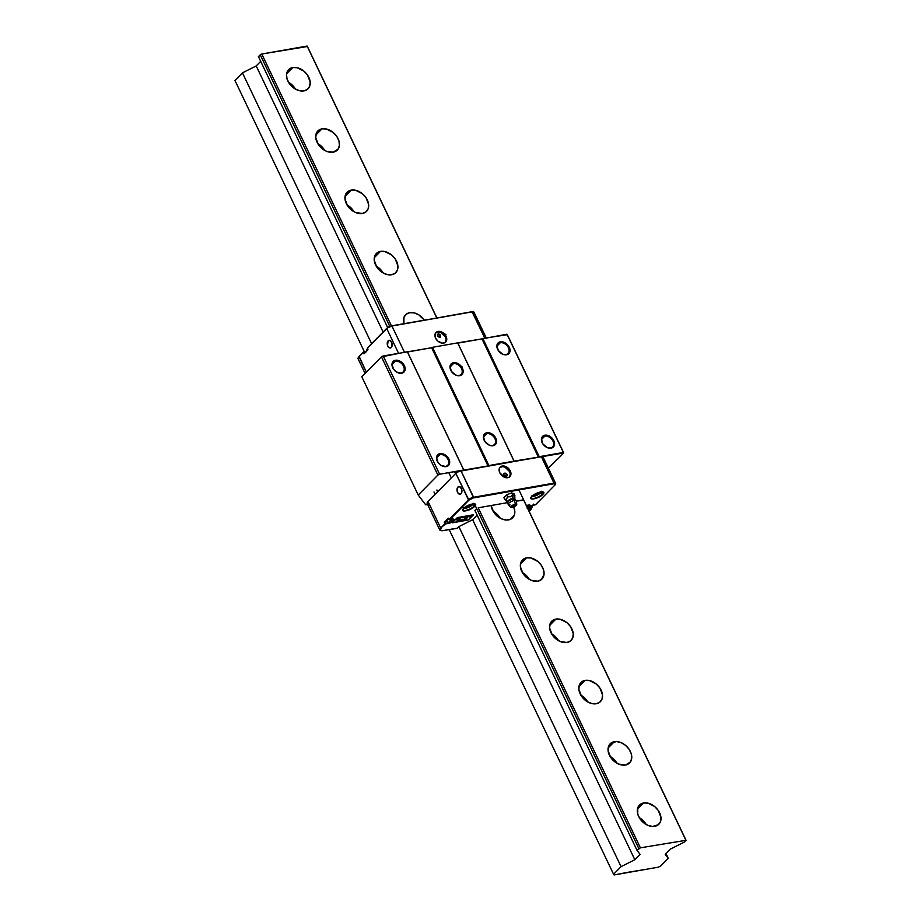 <?xml version="1.0" encoding="UTF-8"?>
<svg xmlns="http://www.w3.org/2000/svg" width="921" height="921" viewBox="0 0 921 921"><rect width="100%" height="100%" fill="white"/><g stroke="black" fill="none" stroke-linecap="round" stroke-linejoin="round"><path stroke-width="1.38" d="M654.704 826.321A13.642 9.728 -135.4 0 1 640.233 819.16A13.642 9.728 -135.4 0 1 639.427 805.081A13.642 9.728 -135.4 0 1 643.572 802.974L637.378 809.248L643.572 802.974L648.004 803.158L654.762 806.623L658.342 810.561L660.956 817.411L660.495 821.601L658.296 824.732L652.552 826.459L647.935 825.377L643.503 822.672L639.934 818.734L637.758 814.176L637.781 807.694L639.98 804.574L643.572 802.974A13.642 9.728 -135.4 0 1 658.043 810.135A13.642 9.728 -135.4 0 1 658.849 824.226A13.642 9.728 -135.4 0 1 654.704 826.321M303.918 90.891A13.642 9.728 -135.4 0 1 289.447 83.73A13.642 9.728 -135.4 0 1 288.641 69.651A13.642 9.728 -135.4 0 1 292.786 67.544L286.604 73.818L292.786 67.544A13.642 9.728 -135.4 0 1 307.257 74.705A13.642 9.728 -135.4 0 1 308.075 88.796A13.642 9.728 -135.4 0 1 303.918 90.891L299.486 90.707L294.87 88.773L289.148 83.304L286.984 78.746L286.535 74.267L289.194 69.144L292.786 67.544L297.23 67.728L303.988 71.205L307.556 75.131L310.181 81.981L309.709 86.171L307.51 89.302L303.918 90.891M333.149 152.184A13.642 9.728 -135.4 0 1 318.678 145.011A13.642 9.728 -135.4 0 1 317.872 130.932A13.642 9.728 -135.4 0 1 322.016 128.836L315.834 135.111L322.016 128.836A13.642 9.728 -135.4 0 1 336.487 135.997A13.642 9.728 -135.4 0 1 337.305 150.077A13.642 9.728 -135.4 0 1 333.149 152.184L326.391 151.24L321.959 148.523L318.39 144.597L315.765 137.747L316.237 133.557L318.424 130.425L322.016 128.836L326.46 129.009L333.218 132.486L336.787 136.423L338.963 140.971L339.4 145.46L338.042 149.19L333.149 152.184M362.39 213.465A13.642 9.728 -135.4 0 1 347.919 206.304A13.642 9.728 -135.4 0 1 347.102 192.213A13.642 9.728 -135.4 0 1 351.246 190.117L345.064 196.392L351.246 190.117A13.642 9.728 -135.4 0 1 365.718 197.278A13.642 9.728 -135.4 0 1 366.535 211.358A13.642 9.728 -135.4 0 1 362.39 213.465L355.621 212.521L351.189 209.815L347.62 205.878L344.995 199.028L345.467 194.838L347.654 191.706L351.246 190.117L355.69 190.302L362.448 193.767L366.017 197.704L368.642 204.554L368.17 208.745L365.971 211.865L362.39 213.465M391.621 274.746A13.642 9.728 -135.4 0 1 377.15 267.585A13.642 9.728 -135.4 0 1 376.332 253.505A13.642 9.728 -135.4 0 1 380.477 251.398L374.294 257.684L380.477 251.398A13.642 9.728 -135.4 0 1 394.959 258.559A13.642 9.728 -135.4 0 1 395.765 272.651A13.642 9.728 -135.4 0 1 391.621 274.746L387.177 274.562L382.572 272.639L376.85 267.159L374.225 260.309L374.697 256.13L376.896 252.999L380.477 251.398L384.92 251.583L391.678 255.059L395.247 258.985L397.872 265.835L397.4 270.026L395.213 273.157L391.621 274.746M403.847 323.662A13.642 9.728 -135.4 0 1 405.562 314.786A13.642 9.728 -135.4 0 1 424.328 320.059M513.722 506.953A13.642 9.728 -135.4 0 1 512.686 517.786A13.642 9.728 -135.4 0 1 508.542 519.893L508.542 519.893A13.642 9.728 -135.4 0 1 491.158 505.514M537.772 581.174A13.642 9.728 -135.4 0 1 523.301 574.013A13.642 9.728 -135.4 0 1 522.495 559.933A13.642 9.728 -135.4 0 1 526.639 557.827L520.457 564.113L526.639 557.827A13.642 9.728 -135.4 0 1 541.111 564.987A13.642 9.728 -135.4 0 1 541.928 579.079A13.642 9.728 -135.4 0 1 537.772 581.174L531.014 580.242L526.582 577.525L523.013 573.587L520.388 566.737L520.86 562.558L523.047 559.427L526.639 557.827L531.083 558.011L537.841 561.488L541.41 565.413L543.586 569.972L544.023 574.462L541.364 579.585L537.772 581.174M567.014 642.467A13.642 9.728 -135.4 0 1 552.531 635.306A13.642 9.728 -135.4 0 1 551.725 621.215A13.642 9.728 -135.4 0 1 555.87 619.119L549.687 625.394L555.87 619.119A13.642 9.728 -135.4 0 1 570.341 626.28A13.642 9.728 -135.4 0 1 571.158 640.36A13.642 9.728 -135.4 0 1 567.014 642.467L560.244 641.523L555.812 638.806L552.243 634.88L549.618 628.03L550.09 623.839L552.278 620.708L555.87 619.119L560.313 619.303L567.071 622.769L570.64 626.706L573.265 633.556L572.793 637.746L570.594 640.866L567.014 642.467M596.244 703.748A13.642 9.728 -135.4 0 1 581.773 696.587A13.642 9.728 -135.4 0 1 580.955 682.507A13.642 9.728 -135.4 0 1 585.1 680.4L578.918 686.686L585.1 680.4A13.642 9.728 -135.4 0 1 599.583 687.561A13.642 9.728 -135.4 0 1 600.388 701.652A13.642 9.728 -135.4 0 1 596.244 703.748L591.8 703.563L587.195 701.641L581.473 696.161L578.849 689.311L579.321 685.132L581.519 682L585.1 680.4L589.544 680.584L596.301 684.061L599.87 687.987L602.495 694.837L602.023 699.027L599.836 702.159L596.244 703.748M625.474 765.04A13.642 9.728 -135.4 0 1 611.003 757.879A13.642 9.728 -135.4 0 1 610.186 743.788A13.642 9.728 -135.4 0 1 614.342 741.693L608.148 747.967L614.342 741.693A13.642 9.728 -135.4 0 1 628.813 748.854A13.642 9.728 -135.4 0 1 629.619 762.933A13.642 9.728 -135.4 0 1 625.474 765.04L618.705 764.096L614.272 761.379L610.704 757.453L608.079 750.603L608.551 746.413L610.75 743.282L616.494 741.555L621.099 742.637L625.532 745.342L629.101 749.28L631.276 753.827L631.714 758.317L630.367 762.047L625.474 765.04M628.11 872.256L614.1 874.95L613.57 874.259L621.065 866.649L634.822 859.73L640.083 854.377L637.067 850.417L638.852 848.598L475.271 505.629L638.852 848.598L640.394 847.815L478.218 507.793L640.394 847.815L637.067 850.417L474.879 510.384L637.067 850.417L640.083 854.377L634.822 859.73L472.634 519.697L634.822 859.73L621.065 866.649L458.877 526.628L621.065 866.649L613.57 874.259L449.172 529.587L613.57 874.259L614.1 874.95L645.045 869.505L628.11 872.256M658.365 867.168L645.045 869.505L658.365 867.168L660.771 865.959L658.365 867.168M665.998 853.606L668.266 858.349L660.771 865.959L668.266 858.349L665.998 853.606M665.238 854.377L668.266 858.349L665.238 854.377L670.511 849.035L665.238 854.377M684.257 842.116L670.511 849.035L684.257 842.116L686.053 840.297L684.257 842.116M307.43 46.499L436.865 317.849L307.43 46.499L436.738 317.872L307.096 46.05L261.783 54.017L258.444 56.618L387.66 327.531L258.444 56.618L260.229 54.8L389.767 326.379L260.229 54.8L261.783 54.017L391.437 325.85L261.783 54.017L307.43 46.499M518.891 489.834L686.053 840.297L640.394 847.815L686.053 840.297L518.891 489.834M260.701 61.362L256.199 65.932L383.101 331.997L256.199 65.932L242.442 72.851L371.612 343.66L242.442 72.851L234.947 80.461L364.394 351.845L234.947 80.461L242.442 72.851L256.199 65.932L260.701 61.362M610.036 756.383L614.721 760.124L617.035 763.279A13.642 9.728 44.6 0 0 610.036 756.383M580.806 695.09L585.491 698.832L587.805 701.998A13.642 9.728 44.6 0 0 580.806 695.09M551.564 633.809L556.261 637.551L558.575 640.705A13.642 9.728 44.6 0 0 551.564 633.809M522.334 572.517L527.031 576.27L529.333 579.424A13.642 9.728 44.6 0 0 522.334 572.517M493.103 511.236L497.789 514.977L500.103 518.132A13.642 9.728 44.6 0 0 493.103 511.236M376.182 266.088L380.868 269.841L383.182 272.996A13.642 9.728 44.6 0 0 376.182 266.088M346.941 204.807L351.638 208.549L353.952 211.703A13.642 9.728 44.6 0 0 346.941 204.807M317.71 143.526L322.408 147.268L324.722 150.422A13.642 9.728 44.6 0 0 317.71 143.526M288.48 82.234L293.177 85.975L295.48 89.13A13.642 9.728 44.6 0 0 288.48 82.234M523.531 499.827L685.708 839.848L523.865 500.264L516.393 501.082L523.531 499.827M403.905 323.893L403.928 317.411L406.126 314.28L409.718 312.691L414.151 312.875L418.756 314.798L424.477 320.278M513.469 506.377L514.793 510.982L514.332 515.173L510.487 519.306L506.389 520.031L501.784 518.949L497.352 516.244L493.771 512.306L491.158 505.456M639.266 817.664L643.952 821.405L646.266 824.56A13.642 9.728 44.6 0 0 639.266 817.664M439.95 454.583A6.896 4.916 44.6 0 0 437.463 461.409A6.896 4.916 44.6 0 0 445.58 466.371L446.19 466.625A7.575 5.399 -135.4 0 1 437.279 461.156A7.575 5.399 -135.4 0 1 440.008 453.65L436.83 457.749L439.95 454.583A6.896 4.916 -135.4 0 1 447.272 458.198A6.896 4.916 -135.4 0 1 447.675 465.312A6.896 4.916 -135.4 0 1 445.58 466.371A6.896 4.916 -135.4 0 1 438.269 462.756A6.896 4.916 -135.4 0 1 437.855 455.642A6.896 4.916 -135.4 0 1 439.95 454.583L440.008 453.65A7.575 5.399 -135.4 0 1 448.93 459.119A7.575 5.399 -135.4 0 1 446.19 466.625L445.58 466.371A6.896 4.916 44.6 0 0 448.067 459.544A6.896 4.916 44.6 0 0 439.95 454.583M395.408 361.193A6.896 4.916 44.6 0 0 392.922 368.02A6.896 4.916 44.6 0 0 401.038 372.993L401.648 373.235A7.575 5.399 -135.4 0 1 392.737 367.778A7.575 5.399 -135.4 0 1 395.466 360.272L392.288 364.359L395.408 361.193A6.896 4.916 -135.4 0 1 402.719 364.808A6.896 4.916 -135.4 0 1 403.133 371.923A6.896 4.916 -135.4 0 1 401.038 372.993A6.896 4.916 -135.4 0 1 393.728 369.367A6.896 4.916 -135.4 0 1 393.313 362.252A6.896 4.916 -135.4 0 1 395.408 361.193L395.466 360.272A7.575 5.399 -135.4 0 1 404.388 365.729A7.575 5.399 -135.4 0 1 401.648 373.235L401.038 372.993A6.896 4.916 44.6 0 0 403.525 366.155A6.896 4.916 44.6 0 0 395.408 361.193M486.829 433.676A6.896 4.916 44.6 0 0 484.342 440.514A6.896 4.916 44.6 0 0 492.459 445.476L493.069 445.718A7.575 5.399 -135.4 0 1 484.158 440.261A7.575 5.399 -135.4 0 1 486.887 432.755L483.709 436.853L486.829 433.676A6.896 4.916 -135.4 0 1 494.14 437.302A6.896 4.916 -135.4 0 1 494.554 444.417A6.896 4.916 -135.4 0 1 492.459 445.476A6.896 4.916 -135.4 0 1 485.148 441.861A6.896 4.916 -135.4 0 1 484.734 434.747A6.896 4.916 -135.4 0 1 486.829 433.676L486.887 432.755A7.575 5.399 -135.4 0 1 495.809 438.212A7.575 5.399 -135.4 0 1 493.069 445.718L492.459 445.476A6.896 4.916 44.6 0 0 494.945 438.649A6.896 4.916 44.6 0 0 486.829 433.676M453.42 363.645A6.896 4.916 44.6 0 0 450.933 370.472A6.896 4.916 44.6 0 0 459.049 375.434L459.66 375.676A7.575 5.399 -135.4 0 1 450.749 370.219A7.575 5.399 -135.4 0 1 453.477 362.713L450.3 366.811L453.42 363.645A6.896 4.916 -135.4 0 1 460.742 367.26A6.896 4.916 -135.4 0 1 461.145 374.375A6.896 4.916 -135.4 0 1 459.049 375.434A6.896 4.916 -135.4 0 1 451.739 371.819A6.896 4.916 -135.4 0 1 451.325 364.704A6.896 4.916 -135.4 0 1 453.42 363.645L453.477 362.713A7.575 5.399 -135.4 0 1 462.4 368.17A7.575 5.399 -135.4 0 1 459.66 375.676L459.049 375.434A6.896 4.916 44.6 0 0 461.536 368.607A6.896 4.916 44.6 0 0 453.42 363.645M544.841 436.128A6.896 4.916 44.6 0 0 542.354 442.955A6.896 4.916 44.6 0 0 550.47 447.928L551.092 448.17A7.575 5.399 -135.4 0 1 542.17 442.713A7.575 5.399 -135.4 0 1 544.898 435.207L541.721 439.305L544.841 436.128A6.896 4.916 -135.4 0 1 552.163 439.743A6.896 4.916 -135.4 0 1 552.565 446.869A6.896 4.916 -135.4 0 1 550.47 447.928A6.896 4.916 -135.4 0 1 543.16 444.313A6.896 4.916 -135.4 0 1 542.745 437.187A6.896 4.916 -135.4 0 1 544.841 436.128L544.898 435.207A7.575 5.399 -135.4 0 1 553.82 440.664A7.575 5.399 -135.4 0 1 551.092 448.17L550.47 447.928A6.896 4.916 44.6 0 0 552.957 441.101A6.896 4.916 44.6 0 0 544.841 436.128M500.299 342.739A6.896 4.916 44.6 0 0 497.812 349.577A6.896 4.916 44.6 0 0 505.928 354.539L506.538 354.781A7.575 5.399 -135.4 0 1 497.628 349.324A7.575 5.399 -135.4 0 1 500.356 341.818L497.179 345.916L500.299 342.739A6.896 4.916 -135.4 0 1 507.609 346.365A6.896 4.916 -135.4 0 1 508.024 353.48A6.896 4.916 -135.4 0 1 505.928 354.539A6.896 4.916 -135.4 0 1 498.618 350.924A6.896 4.916 -135.4 0 1 498.203 343.809A6.896 4.916 -135.4 0 1 500.299 342.739L500.356 341.818A7.575 5.399 -135.4 0 1 509.278 347.275A7.575 5.399 -135.4 0 1 506.538 354.781L505.928 354.539A6.896 4.916 44.6 0 0 508.415 347.712A6.896 4.916 44.6 0 0 500.299 342.739M557.712 459.084L563.744 452.959L506.964 334.208L563.744 452.959L557.712 459.084M482.834 338.456L539.234 456.701L538.382 457.138L481.971 338.882L482.834 338.456L539.234 456.701L563.364 452.464L506.964 334.208L481.971 338.882L538.382 457.138L514.068 461.133L457.668 342.877L514.252 461.375L457.852 343.13L481.971 338.882L457.668 342.877L432.49 347.309L488.89 465.554L488.026 465.991L431.627 347.735L432.49 347.309L488.89 465.554L514.068 461.133L457.668 342.877L432.49 347.309L431.627 347.735L488.026 465.991L463.908 470.24L407.312 351.73L463.908 470.24L407.508 351.983L431.627 347.735L383.194 355.978L381.467 356.841L437.878 475.098L439.593 474.234L383.194 355.978L439.593 474.234L463.724 469.986L407.312 351.73L381.467 356.841L361.815 376.781L418.226 495.038L437.878 475.098L381.467 356.841L361.815 376.781L418.226 495.038L425.675 504.812L418.226 495.038L437.878 475.098L439.593 474.234L563.744 452.959L507.344 334.703L482.834 338.456M548.352 468.133L556.848 459.51L548.352 468.133M551.092 448.17L547.327 447.652L542.883 443.957L541.433 438.937L542.906 436.094L546.095 435.126L548.663 435.725L553.107 439.421L554.315 441.953L554.304 445.545L551.092 448.17M506.538 354.781L502.785 354.263L498.342 350.567L496.891 345.548L498.365 342.704L501.554 341.737L504.121 342.336L508.565 346.031L510.015 351.051L508.542 353.894L506.538 354.781M493.069 445.718L489.316 445.2L484.872 441.504L483.421 436.485L484.895 433.641L489.35 432.858L491.918 433.929L495.095 436.968L496.546 441.988L495.072 444.831L493.069 445.718M459.66 375.676L455.907 375.158L451.463 371.462L450.012 366.454L451.486 363.599L455.941 362.816L458.508 363.887L461.686 366.926L462.895 369.459L462.883 373.063L459.66 375.676M446.19 466.625L441.171 465.45L437.993 462.411L436.542 457.392L438.016 454.537L442.471 453.754L445.039 454.824L448.216 457.864L449.425 460.396L449.413 464L448.193 465.738L446.19 466.625M401.648 373.235L396.629 372.061L393.451 369.022L392.001 364.002L393.474 361.147L397.93 360.364L400.497 361.446L403.674 364.486L405.125 369.494L403.64 372.349L401.648 373.235M427.586 504.478L425.675 504.812L427.586 504.478M474.81 503.96A6.677 2.118 -25.5 0 1 474.108 506.17L473.003 503.856L474.58 506.458C479.381 501.841 467.868 503.868 463.677 508.38L463.677 508.38C458.877 512.997 470.389 510.971 474.58 506.458L474.108 506.17A6.677 2.118 -25.5 0 1 468.11 509.727A6.677 2.118 -25.5 0 1 463.113 510.188M542.987 491.964A6.677 2.118 -25.5 0 1 542.285 494.174L541.18 491.872L542.768 494.473C547.558 489.845 536.057 491.872 531.854 496.384L531.854 496.384C527.065 501.012 538.566 498.975 542.768 494.473L542.285 494.174A6.677 2.118 -25.5 0 1 536.287 497.731A6.677 2.118 -25.5 0 1 531.29 498.192M457.887 487.094L459.832 486.749L457.887 487.094A3.891 2.429 80 0 1 458.808 486.587A3.891 2.429 80 0 1 461.674 489.212A3.891 2.429 80 0 1 461.064 493.748A3.891 2.429 80 0 1 460.143 494.243A3.891 2.429 80 0 1 457.277 491.63A3.891 2.429 80 0 1 457.887 487.094L457.092 488.729L457.288 491.676L458.313 493.483L460.212 494.232L461.674 492.747L461.663 489.166L459.706 486.691L457.887 487.094M509.543 476.963A6.815 4.87 44.6 0 0 509.612 471.61L504.973 467.177L502.659 466.636L499.792 467.5L499.136 469.376L499.792 472.784L504.443 477.228L507.828 477.688L509.624 476.894L510.28 473.924L509.612 471.61L510.28 470.93A6.815 4.87 -135.4 0 1 509.9 476.641A6.815 4.87 -135.4 0 1 499.792 472.784A6.815 4.87 -135.4 0 1 500.184 467.074A6.815 4.87 -135.4 0 1 510.28 470.93L509.612 471.61A6.815 4.87 44.6 0 0 499.873 467.431M531.981 496.327C536.978 492.723 540.708 491.342 543.171 492.205A6.677 2.118 -25.5 0 1 542.285 494.174A6.677 2.118 -25.5 0 1 535.872 497.881A6.677 2.118 -25.5 0 1 531.106 497.95L531.981 496.327L531.336 495.982M463.804 508.311C468.801 504.708 472.531 503.338 474.994 504.19A6.677 2.118 -25.5 0 1 474.108 506.17A6.677 2.118 -25.5 0 1 467.695 509.877A6.677 2.118 -25.5 0 1 462.929 509.946L463.804 508.311L463.159 507.966M555.467 484.147A4.087 1.301 154.5 0 0 555.639 483.398A4.087 1.301 154.5 0 0 553.958 483.122L473.613 497.248A4.087 1.301 154.5 0 0 468.455 499.85L448.999 519.582L448.331 518.178L449.356 519.87L452.315 519.375A4.087 1.301 -25.5 0 1 453.995 519.663A4.087 1.301 -25.5 0 1 453.454 520.872L452.844 519.605L453.454 520.872A4.087 1.301 -25.5 0 1 448.297 523.462L447.79 522.414L448.297 523.462L445.327 523.957L444.313 522.265L446.547 521.873L444.313 522.265L444.981 523.669L440.687 528.021L445.465 523.957L440.687 528.021A6.815 2.164 154.5 0 0 439.778 530.047A6.815 2.164 -25.5 0 1 440.687 528.021L428.046 501.519L455.814 473.348L468.927 500.138L473.578 497.8L553.924 483.675L554.949 485.01L535.665 504.604M504.478 475.892L503.914 475.144C503.879 472.703 504.927 472.519 507.057 474.591L504.478 475.892L507.057 474.591C507.091 477.043 506.032 477.228 503.914 475.144L504.478 475.892M463.251 519.858L464.529 519.122L463.251 519.858M459.28 520.273L458.474 520.975L459.153 520.284M468.639 516.428L467.361 517.211L468.317 516.255M458.819 518.016L458.013 518.707L458.693 518.028M470.32 515.898L469.169 516.681L470.55 516.197M460.88 520.008L462.169 519.479L460.88 520.008M459.706 520.411L459.072 520.296M464.103 519.709L465.082 518.719L462.722 520.077L465.082 518.719L464.115 519.709M459.683 520.492L460.327 519.881L459.544 519.72L458.14 521.159L459.89 520.25M468.605 516.278L467.131 516.762M463.102 517.809L464.368 516.531L463.102 517.821M459.222 518.235L459.867 517.625L459.084 517.464L457.679 518.891L459.429 517.993M456.505 518.868L458.405 517.752L456.632 518.984M456.505 519.007L458.048 517.614M459.775 518.27L462.607 517.061L460.097 517.798M460.604 518.293L459.74 518.224M466.567 516.324L465.807 516.762L466.889 516.405M466.636 516.554L465.589 516.831L466.671 516.704L465.98 517.429L466.406 516.462M469.157 516.6L470.608 515.933M468.927 516.796L470.435 515.772L469.365 516.854L469.008 516.336M457.53 520.434L456.701 521.367L458.025 520.883L458.508 519.939M458.359 519.905L457.737 520.204M458.566 520.054L457.841 520.261M460.684 520.031L461.294 520.595L462.296 519.559L460.684 520.043M462.158 519.156L461.294 520.595L459.89 520.849L462.158 519.456M465.289 519.133L465.83 519.409L464.76 520.02L465.83 519.225M526.731 506.262L527.595 505.387L526.731 506.262M459.913 519.536L459.832 520.515L458.67 520.929M470.631 516.612L472.415 515.449L470.631 516.612M472.059 515.461L471.126 516.117M468.881 516.209L467.258 516.796M464.08 517.763L465.312 516.693L464.08 517.763M459.452 517.268L459.372 518.258L458.209 518.673M462.572 516.992L461.939 516.934L462.572 516.992M462.284 517.049L459.959 517.947M466.59 516.566L465.278 517.118M470.884 515.864L469.365 516.854M457.967 520.768L457.795 520.146L457.967 520.768L456.597 521.067M465.612 519.191L466.889 518.431L465.001 519.225M529.54 504.892L527.203 507.264L529.54 504.892M452.361 522.679L468.305 519.87L473.325 514.781L468.363 519.985L452.361 522.679M466.026 519.386L464.76 520.02M464.909 519.87L465.83 519.409M458.025 520.883L457.023 521.378M457.714 520.238L458.462 519.881M466.705 516.865L465.98 517.429L466.671 516.704M461.789 517.084L460.212 517.855M457.564 518.627L456.551 519.122M459.372 518.258L457.679 518.891L459.51 517.383M459.832 520.515L458.14 521.159L459.97 519.651M503.914 475.144L503.914 473.567L505.318 473.152L507.252 475.616L505.652 476.594L503.914 475.144M528.067 509.405L531.475 508.829L529.103 511.236L531.59 508.772L531.313 507.793L531.659 508.565L528.642 509.336L528.136 508.277L528.642 509.336A4.087 1.301 -25.5 0 1 528.217 509.394M527.491 507.862A4.087 1.301 -25.5 0 1 532.66 505.249L535.677 504.558M526.34 505.456L529.748 504.858L527.261 507.379L529.748 504.858L526.34 505.456M473.532 514.747L468.363 519.985L452.211 522.829L457.38 517.59L473.532 514.747L468.363 519.985L452.211 522.829L457.38 517.59L473.532 514.747M535.619 504.685L555.133 484.803M553.958 483.122L553.958 483.122A4.087 1.301 -25.5 0 1 555.639 483.398L542.999 456.897A4.087 1.301 154.5 0 0 541.318 456.62L553.958 483.122L473.578 497.8L460.972 470.746L541.318 456.62L553.958 483.122M527.169 508.231L530.577 505.905L535.492 504.754L554.949 485.01L554.833 483.617L472.404 498.111L468.927 500.138L449.483 519.881L468.455 499.85A4.087 1.301 -25.5 0 1 473.613 497.248L460.972 470.746A4.087 1.301 154.5 0 0 455.814 473.348L468.455 499.85L448.999 519.582L453.731 519.421L453.454 520.872L450.381 522.817L445.465 523.957L440.687 528.021L428.046 501.519A6.815 2.164 154.5 0 0 427.137 503.534L439.778 530.036L442.943 530.646C440.146 530.98 439.547 530.208 441.171 528.32L440.25 529.955L442.057 530.761L455.135 528.516M455.066 528.55L442.943 530.646L457.219 528.309L458.877 526.628L472.634 519.709L458.877 526.628L457.219 528.309L455.066 528.55M448.331 518.178L444.313 522.265L448.331 518.178M472.634 519.697L477.136 515.127L472.634 519.697M474.879 510.395L476.571 508.668L474.879 510.395M478.218 507.793L507.759 502.59L478.218 507.793M474.58 506.458L467.891 510.361L463.885 511.063L462.653 510.165L465.347 507.011L470.366 504.478L475.029 503.937L475.604 504.685L474.58 506.458M542.768 494.473L536.08 498.365L532.062 499.067L530.83 498.169L533.524 495.014L538.543 492.493L543.217 491.941L543.781 492.689L542.768 494.473M509.624 476.894L510.948 473.233L508.818 468.766L504.478 466.107L502.256 466.014L499.815 467.511M542.446 458.105L542.953 456.828L541.318 456.62L458.888 471.402L455.814 473.348L428.046 501.519L427.16 502.751L427.586 503.948M428.184 504.098L428.979 504.121M363.254 352.202L359.086 356.392M386.728 328.383L367.341 347.988L367.986 349.738L363.968 353.814L363.335 352.064L359.006 356.772A6.815 2.164 154.5 0 0 358.096 358.787A6.815 2.164 -25.5 0 1 359.006 356.772L358.096 358.787L365.096 373.466M358.637 356.968L359.155 356.369L366.351 372.188L359.006 356.772L363.323 352.075L365.649 351.626L363.323 352.075M445.338 342.37A6.815 4.87 44.6 0 0 445.419 337.017L446.086 336.338A6.815 4.87 -135.4 0 1 445.695 342.048A6.815 4.87 -135.4 0 1 435.598 338.18A6.815 4.87 -135.4 0 1 435.99 332.481A6.815 4.87 -135.4 0 1 446.086 336.338L445.419 337.017L440.768 332.573L437.383 332.101L435.587 332.907M388.121 340.828L390.067 340.482L388.121 340.828A3.891 2.429 80 0 1 389.03 340.321A3.891 2.429 80 0 1 391.909 342.946A3.891 2.429 80 0 1 391.298 347.47A3.891 2.429 80 0 1 390.377 347.977A3.891 2.429 80 0 1 387.511 345.352A3.891 2.429 80 0 1 388.121 340.828L389.94 340.425L391.897 342.9L391.909 346.48L390.446 347.965L388.547 347.217L387.522 345.398L388.121 340.828M438.051 336.625L440.629 335.336C440.664 337.777 439.616 337.961 437.487 335.889L438.051 336.625L437.487 335.889C437.452 333.437 438.5 333.252 440.629 335.336L438.051 336.625M445.004 335.152L445.983 334.726M445.085 334.899L445.81 334.565M445.868 334.691L445.142 335.014M444.693 334.76L445.672 334.208M445.729 334.323L444.751 334.876M445.396 342.278L446.086 339.319L445.419 337.017A6.815 4.87 44.6 0 0 435.668 332.838M440.629 335.336L440.629 336.913L439.225 337.328L437.291 334.864L438.891 333.886L440.629 335.336M358.971 356.554L358.269 357.693M359.155 356.369L366.362 372.176L359.006 356.772L363.3 352.421L363.968 353.814L367.986 349.738L367.318 348.334L386.774 328.601A4.087 1.301 -25.5 0 1 391.932 325.999L386.912 328.187M390.389 326.172L386.797 328.256L367.318 348.334L386.774 328.601L398.54 353.273L386.774 328.601A4.087 1.301 154.5 0 1 391.932 325.999L472.277 311.874L391.759 325.815M471.909 311.724L391.932 325.999L472.277 311.874A4.087 1.301 -25.5 0 1 473.958 312.15A4.087 1.301 -25.5 0 1 473.406 313.359M473.958 312.15L472.001 311.666L484.791 338.111L472.277 311.874A4.087 1.301 154.5 0 1 473.958 312.15L486.599 338.652M473.267 311.805L472.116 311.689M387.787 327.473L389.03 326.748M404.446 352.236L391.932 325.999L404.446 352.236M481.971 338.882L457.852 343.13L481.971 338.882M431.627 347.735L407.508 351.983L431.627 347.735M435.598 338.18L438.028 341.277L442.552 343.165L445.419 342.301L446.754 339.734L446.086 336.338L444.624 334.173L441.447 331.894L439.133 331.353L437.084 331.721L435.161 333.782L435.598 338.18M472.945 503.868A5.112 1.623 -25.5 0 1 472.876 504.086A5.112 1.623 -25.5 0 1 465.784 508.219L463.735 507.966M454.537 471.598L455.515 473.647L454.537 471.598M472.968 503.672L470.171 506.515L465.784 508.219A5.112 1.623 -25.5 0 1 464.184 508.231A5.112 1.623 -25.5 0 1 463.965 508.15M470.712 505.249L470.366 504.512L470.712 505.249L468.167 506.815L470.712 505.249M465.796 506.734L468.167 506.815L467.626 505.675L468.167 506.815L465.796 506.734M541.111 491.538L541.122 491.883A5.112 1.623 -25.5 0 1 541.053 492.09A5.112 1.623 -25.5 0 1 535.182 495.924L532.027 496.085M541.122 491.883L538.727 494.289L535.182 495.924A5.112 1.623 -25.5 0 1 532.361 496.246A5.112 1.623 -25.5 0 1 532.142 496.154M539.234 492.827L537.162 494.45L539.234 492.827M533.927 494.773L537.162 494.45L536.609 493.299L537.162 494.45L533.927 494.773M514.77 498.929A3.891 1.232 154.5 0 0 513.135 498.526A3.891 1.232 -25.5 0 1 514.678 498.71A3.926 1.243 154.5 0 0 513.032 498.261A3.926 1.243 154.5 0 0 509.221 499.85A3.926 1.243 154.5 0 0 507.54 501.864A3.926 1.243 -25.5 0 1 509.221 499.85A3.926 1.243 -25.5 0 1 513.032 498.261A1.094 0.679 -100 0 0 513.135 498.526A3.891 1.232 154.5 0 0 509.486 500.022A3.891 1.232 154.5 0 0 507.678 501.98A3.891 1.232 -25.5 0 1 509.486 500.022A3.891 1.232 -25.5 0 1 513.135 498.526A1.094 0.679 80 0 1 513.032 498.261A3.926 1.243 -25.5 0 1 514.632 498.503M514.597 504.95L512.767 506.308L514.655 505.905L515.288 505.03L514.332 505.007L512.249 506.562L514.597 504.95M506.423 500.886L504.835 499.619L506.619 499.147L507.54 496.868L510.476 496.764L512.571 494.853A8.185 5.112 -100 0 0 513.032 498.261A8.185 5.112 80 0 1 512.571 494.853L514.148 496.12L514.885 495.579L514.724 496.223M515.023 499.136A4.006 1.266 154.5 0 0 513.4 498.894A4.501 2.809 80 0 1 514.471 500.402A4.501 1.428 154.5 0 0 509.831 502.394A4.501 1.428 154.5 0 0 508.288 504.708L510.879 507.298A3.27 1.036 -25.5 0 1 511.995 505.617A3.27 1.036 -25.5 0 1 515.369 504.167L514.471 500.402A4.501 2.809 -100 0 0 513.4 498.894A4.006 1.266 154.5 0 0 509.704 500.379A4.006 1.266 154.5 0 0 507.77 502.394L508.196 504.581A4.501 1.428 -25.5 0 1 510.027 502.267A4.501 1.428 -25.5 0 1 514.471 500.402A4.501 1.428 -25.5 0 1 516.324 500.702L514.897 498.998A4.006 1.266 154.5 0 0 513.4 498.894A1.094 0.679 80 0 1 513.135 498.526A1.094 0.679 -100 0 0 513.4 498.894A4.006 1.266 154.5 0 0 507.793 502.233M516.75 504.501L516.37 500.863A4.501 1.428 154.5 0 0 514.471 500.402L515.369 504.167A3.27 1.036 -25.5 0 1 516.75 504.501A3.27 1.036 -25.5 0 1 515.253 506.159A3.27 1.036 -25.5 0 1 512.157 507.425A3.27 1.036 -25.5 0 1 510.879 507.298M510.05 504.892A4.501 1.428 -25.5 0 1 508.196 504.581M515.369 504.167L516.75 504.524L515.472 506.009L510.844 507.264L512.053 505.583L515.369 504.167M514.885 495.579L513.4 495.636L511.627 492.885L513.941 493.621L514.885 495.579L513.941 493.621L511.627 492.885L512.571 494.853L510.476 496.764L507.54 496.868L506.608 494.911L511.627 492.885L506.608 494.911L507.54 496.868L506.216 499.435L504.835 499.619L503.891 497.662L506.608 494.911L503.891 497.662L506.066 500.713M513.93 506.147L514.309 505.007L513.93 506.147M451.497 519.525A4.225 2.636 80 0 1 451.255 520.71L451.67 521.436L449.517 522.483L451.313 521.712L451.969 520.802L450.979 520.779L448.803 522.391L451.255 520.71A4.225 2.636 -100 0 0 451.497 519.525M436.83 490.053L437.659 491.768L436.83 490.053M449.172 521.816L451.658 520.814L450.323 522.172L449.172 521.816L450.323 522.172L451.658 520.814L449.172 521.816M448.596 518.73A3.891 1.232 154.5 0 0 445.96 521.344A3.891 1.232 154.5 0 0 445.983 521.378L448.711 518.673M447.583 521.677A3.891 1.232 -25.5 0 1 445.994 521.413A3.891 1.232 -25.5 0 1 448.631 518.788A3.891 1.232 154.5 0 0 446.109 521.551L449.46 522.495M449.932 521.344L450.323 522.172L449.932 521.344M531.843 505.445A4.225 2.636 80 0 1 531.601 506.585L532.016 507.31L529.863 508.346L531.659 507.586L532.315 506.665L531.325 506.642L529.149 508.265L531.601 506.585A4.225 2.636 -100 0 0 531.843 505.445M529.517 507.678L532.016 506.677L530.669 508.035L529.517 507.678L530.669 508.035L532.016 506.677L529.517 507.678M530.277 507.218L530.669 508.035L530.277 507.218M367.617 348.967L365.545 352.651M366.846 349.543L367.859 348.84M531.59 508.772L529.126 511.282M555.064 484.953L555.639 483.398M509.232 477.32L509.9 476.641M445.027 342.727L445.695 342.048M473.21 503.292L472.876 504.086M456.402 472.83L455.722 471.391M451.29 477.941L448.757 472.623M463.355 507.989L464.184 508.231M541.387 491.296L541.053 492.09M531.532 496.005L532.361 496.246M506.136 500.759L507.77 502.394M514.781 495.97L514.897 498.998M512.364 506.124L513.976 506.216L514.897 504.915M453.051 518.235L451.67 521.436M438.177 491.25L437.671 490.191M435.126 494.347L433.975 491.952M533.397 504.109L532.016 507.31M527.606 508.116L529.805 508.357M461.467 366.719L462.296 366.961"/></g></svg>
